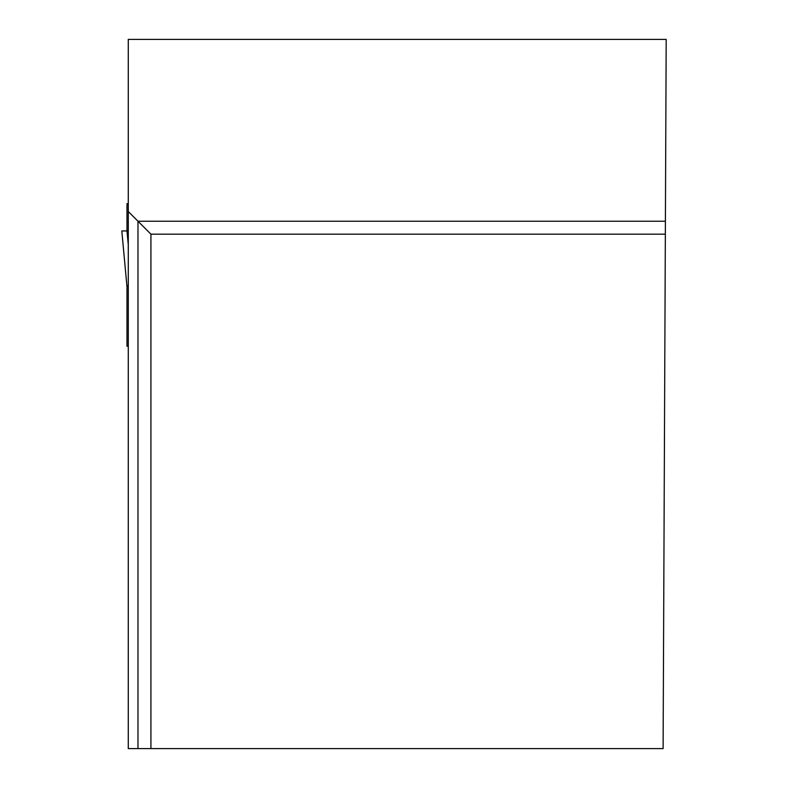 <?xml version="1.0" encoding="UTF-8"?>
<svg xmlns="http://www.w3.org/2000/svg" width="788" height="788" viewBox="0 0 788 788"><rect width="100%" height="100%" fill="white"/><g stroke="black" fill="none" stroke-linecap="round" stroke-linejoin="round"><path stroke-width="1.18" d="M128.277 346.228L126.976 346.228L126.976 286.556L128.277 285.217M128.277 203.649L126.976 203.649L126.976 230.933L121.805 230.933L126.976 286.635M128.277 230.933L126.976 230.933L128.277 230.933L126.976 230.933L128.277 244.871M665.407 221.231L137.979 221.231L137.979 748.6L128.277 748.6L128.277 39.4L666.195 39.4L663.102 748.6L150.922 748.6L150.922 234.174L665.348 234.174M137.979 748.6L150.922 748.6M128.277 211.519L150.922 234.174M126.967 286.605L121.805 230.933"/></g></svg>
